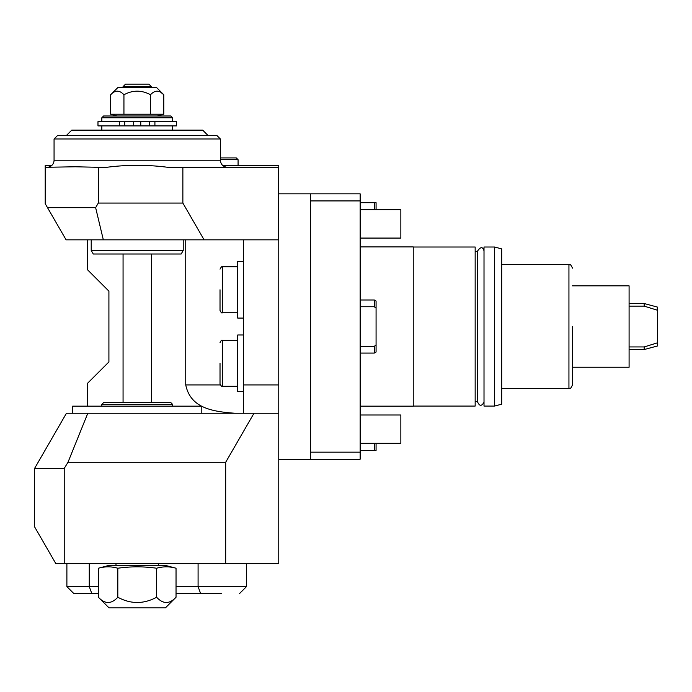 <?xml version="1.0" encoding="UTF-8"?>
<svg xmlns="http://www.w3.org/2000/svg" width="692" height="692" viewBox="0 0 692 692"><rect width="100%" height="100%" fill="white"/><g stroke="black" fill="none" stroke-linecap="round" stroke-linejoin="round"><path stroke-width="1.04" d="M484.011 406.066L484.011 247.009L494.624 247.009L494.624 406.066L484.011 406.066M494.624 247.009L501.7 248.904L501.7 404.171L494.624 406.066M572.474 326.538L572.474 384.925L572.474 326.538M572.474 367.236L629.089 367.236L629.089 285.839L572.474 285.839M657.21 310.163L657.4 307.075L644.191 303.537L644.191 306.132L644.875 306.34M657.4 342.851L657.4 346L644.191 349.538L644.191 346.943L657.4 342.851L657.4 310.224L644.191 306.132L629.089 306.132M644.191 346.943L629.089 346.943M413.236 247.009L475.162 247.009L475.162 406.066L413.236 406.066M360.151 246.914L413.236 246.914L413.236 406.161L360.151 406.161M310.613 452.161L360.151 452.161L360.151 459.237L278.764 459.237M360.151 452.161L360.151 193.838L278.764 193.838L278.764 165.526L222.772 165.526M51.666 165.526L45.214 165.526L45.214 167.3L75.298 166.781L98.299 167.3L98.299 203.067L182.87 203.067L204.097 239.839L278.764 239.839L278.764 563.625L225.687 563.625L225.687 462.265L67.989 462.265L64.226 468.397L64.226 563.625L55.836 563.625L34.6 526.854L34.6 468.397L64.226 468.397M64.226 563.625L225.687 563.625M225.687 462.265L253.999 413.236L278.764 413.236M98.402 586.626L66.89 586.626L66.89 563.625M98.402 593.701L73.975 593.701L66.89 586.626M221.509 593.701L176.036 593.701M246.482 563.625L246.482 586.626L176.036 586.626M115.988 563.625L115.988 565.399M158.451 563.625L158.451 565.399M117.813 568.227C130.753 566.385 143.694 566.385 156.626 568.227C163.096 566.385 169.566 566.385 176.036 568.227L165.475 565.399L108.964 565.399L98.402 568.227L98.402 597.239C104.873 604.228 111.343 604.228 117.813 597.239L117.813 568.227C111.343 566.385 104.873 566.385 98.402 568.227M156.626 568.227L156.626 597.239C143.694 604.228 130.753 604.228 117.813 597.239M176.036 568.227L176.036 597.239C169.566 604.228 163.096 604.228 156.626 597.239M176.036 597.239L165.423 607.861L109.016 607.861L98.402 597.239M253.999 413.236L87.815 413.236L67.989 462.265M87.815 413.236L66.449 413.236L34.6 468.397M87.676 406.161L87.676 383.152L108.912 361.925L108.912 291.15L87.676 269.923L87.676 239.839M234.778 413.236C211.7 411.576 190.456 407.796 185.741 384.925L185.741 239.839M204.097 239.839L66.095 239.839L45.214 203.682L45.214 167.3M103.333 239.839L95.634 207.669L47.523 207.669M98.299 203.067L95.634 207.669M278.409 239.839L278.409 167.3L167.715 167.3C147.457 164.661 127.129 164.661 106.732 167.3L98.299 167.3M278.764 239.839L278.764 193.838M310.613 200.914L360.151 200.914M310.613 193.838L310.613 459.237M243.376 239.839L243.376 413.236M243.376 334.989L237.719 334.989L237.719 391.611L243.376 391.611M220.021 363.3L220.021 383.939L220.021 363.3M243.376 318.086L237.719 318.086L237.719 261.464L243.376 261.464M220.021 289.775L220.021 310.414L220.021 289.775M182.87 203.067L182.87 167.3M46.987 167.3A7.076 7.076 0 0 0 54.062 160.224L54.062 138.988L220.376 138.988L220.376 160.224C220.8 164.523 223.153 166.876 227.452 167.3M220.376 138.988L216.838 135.45L57.6 135.45L54.062 138.988M66.449 135.45L71.752 130.139L202.687 130.139L207.989 135.45M133.686 125.901L97.979 125.901L97.979 121.654L133.686 121.654L133.686 125.901L140.761 125.901L140.761 121.654L137.224 121.654M154.913 121.654L154.913 125.901L176.46 125.901L176.46 121.654L140.761 121.654M154.913 125.901L140.761 125.901M119.526 121.654L119.526 125.901M101.836 121.299L172.611 121.299L172.611 117.761L101.836 117.761L101.836 121.299M172.611 117.761L170.838 115.988L103.601 115.988L101.836 117.761M117.268 115.988L110.659 114.223L163.779 114.223L157.179 115.988M163.779 114.223L163.779 94.761L160.968 92.443M150.501 114.223L150.501 94.761C154.93 89.977 159.35 89.977 163.779 94.761L156.703 87.676L117.735 87.676L110.659 94.761C115.088 89.977 119.517 89.977 123.937 94.761C132.795 89.977 141.644 89.977 150.501 94.761M123.937 114.223L123.937 94.761M110.659 114.223L110.659 94.761M123.064 87.676L123.064 86.621L151.375 86.621L151.375 87.676M123.064 86.621L125.546 84.139L148.901 84.139L125.546 84.139M151.375 86.621L148.901 84.139M238.074 165.526L238.074 159.688L220.376 159.688M238.074 159.688L236.301 157.923L220.376 157.923M183.224 250.461L181.183 253.999L93.264 253.999L91.214 250.461L183.224 250.461L183.224 239.839M123.064 253.999L123.064 402.614M151.375 253.999L151.375 402.614M101.836 404.387L172.611 404.387L170.838 402.614L103.601 402.614L101.836 404.387L101.836 406.161M172.611 404.387L172.611 406.161M72.643 413.236L72.643 406.161L201.805 406.161L201.805 413.236M360.151 415.001L400.85 415.001L400.85 443.312L360.151 443.312M360.151 209.762L400.85 209.762L400.85 238.074L360.151 238.074M360.151 346.32L374.311 346.32L374.311 353.076L360.151 353.076M374.311 346.32L376.076 344.927L376.076 308.148L374.311 306.755L360.151 306.755M376.076 308.148L376.076 301.02L374.311 299.999L374.311 306.755M376.076 344.927L376.076 352.055L374.311 353.076M360.151 202.687L374.311 202.687L374.311 209.762M374.311 202.687L376.076 202.687L376.076 209.762M376.076 238.074L374.311 238.074M374.311 443.312L374.311 450.388L360.151 450.388M374.311 415.001L376.076 415.001M376.076 443.312L376.076 450.388L374.311 450.388M572.474 268.15C569.888 262.424 569.974 265.65 568.936 264.612L568.936 388.463L501.7 388.463M91.872 593.701L89.268 586.626L89.268 563.625M200.689 593.701L198.085 586.626L198.085 563.625M243.376 384.925L278.764 384.925M185.741 384.925L220.238 384.925M237.719 386.3L222.383 386.3L222.383 340.3L237.719 340.3M237.719 312.775L222.383 312.775L222.383 266.775L237.719 266.775M54.062 160.224L220.376 160.224M149.714 121.654L149.714 125.901M124.724 121.654L124.724 125.901M484.011 402.225C481.71 406.291 479.608 406.291 477.705 402.225L477.705 250.85C480.663 246.655 482.757 246.655 484.011 250.85M568.936 388.463C569.974 387.425 569.888 390.651 572.474 384.925M568.936 264.612L501.7 264.612M644.191 349.538L629.089 349.538M644.191 303.537L629.089 303.537M477.705 401.559L475.162 401.559M477.705 251.516L475.162 251.516M239.406 593.701L246.482 586.626M222.383 386.3C222.063 387.001 221.276 386.214 220.021 383.939M222.383 340.3C221.855 339.66 221.077 340.447 220.021 342.661M222.383 312.775C221.855 313.415 221.077 312.628 220.021 310.414M222.383 266.775C222.063 266.074 221.276 266.861 220.021 269.136M101.836 130.139L101.836 125.901M172.611 130.139L172.611 125.901M91.214 250.461L91.214 239.839M374.311 299.999L360.151 299.999"/></g></svg>

